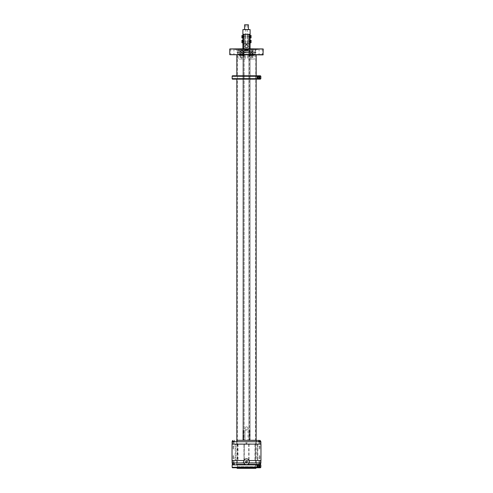 <?xml version="1.0" encoding="UTF-8"?>
<svg xmlns="http://www.w3.org/2000/svg" width="493" height="493" viewBox="0 0 493 493"><rect width="100%" height="100%" fill="white"/><g stroke="black" fill="none" stroke-linecap="round" stroke-linejoin="round"><path stroke-width="0.37" stroke-dasharray="2.46 1.85" d="M238.057 51.901L254.943 51.901L238.057 51.901L238.057 54.218L242.839 54.218L242.839 52.769L249.822 52.769L249.822 54.218L252.293 54.218L252.293 52.769L249.822 52.769M252.293 54.218L245.292 54.218L245.292 59.043L245.292 54.218L249.822 54.218M242.839 54.218L241.558 54.218L241.706 59.043L245.292 59.043L238.144 59.043L238.057 54.218M242.581 52.769L241.736 52.769L242.876 52.468L241.434 52.468L241.712 51.901M244.701 52.769L245.563 52.769L244.701 52.769M248.922 54.218L251.239 54.218L248.922 54.218M245.292 56.35L245.292 57.465L245.292 56.35M241.638 55.666L239.037 55.617L241.687 55.617L241.687 54.218L238.144 54.218M242.839 52.769L240.362 52.769L240.362 54.218M240.757 56.35A0.592 0.592 0 0 1 240.991 57.157A0.592 0.592 0 0 1 240.19 57.391L240.535 57.459L240.535 56.282C239.863 56.418 239.752 56.787 240.19 57.391A0.592 0.592 0 0 1 239.949 56.584A0.592 0.592 0 0 1 240.757 56.35M240.898 57.391L240.535 57.459L240.898 57.391C241.397 56.787 241.274 56.418 240.535 56.282L245.292 56.276M242.876 51.901L242.876 52.468M244.38 51.901L244.51 52.769M244.51 52.603L245.563 52.769M245.563 52.603L244.38 52.468M245.699 51.901L245.699 52.468M252.293 52.769L243.178 52.769L243.178 54.218L240.707 54.218L240.707 52.769L243.178 52.769M240.707 52.769L240.362 52.769M241.706 59.043L238.144 59.043M240.707 54.218L247.708 54.218L247.708 59.043L247.708 54.218L243.178 54.218M251.294 59.043L247.708 59.043L254.856 59.043L254.856 54.218L250.161 54.218L251.442 54.218L251.294 59.043L254.856 59.043M242.149 54.218L244.417 54.218L242.149 54.218M247.708 56.35L247.708 57.465L247.708 56.35M251.362 55.666L253.963 55.617L251.313 55.617L251.313 54.218L254.856 54.218M252.638 54.218L252.638 52.769M250.161 54.218L250.161 52.769M252.243 56.35A0.592 0.592 0 0 0 252.009 57.157A0.592 0.592 0 0 0 252.81 57.391L252.465 57.459L252.465 56.282C253.137 56.418 253.248 56.787 252.81 57.391A0.592 0.592 0 0 0 253.051 56.584A0.592 0.592 0 0 0 252.243 56.35M252.102 57.391L252.465 57.459L252.102 57.391C251.603 56.787 251.726 56.418 252.465 56.282L247.708 56.276M243.259 50.841L242.494 50.841L243.259 50.841M243.259 51.451L242.494 51.451L243.259 51.451M243.024 52.769L251.418 52.769L243.024 52.769M242.34 50.841L252.385 50.841L242.34 50.841M241.829 52.603L242.753 52.603M244.867 51.901L255.904 51.901L244.867 51.901M240.8 50.841L239.259 50.841L239.259 49.953L240.8 49.953L240.8 50.841L247.024 50.841L246.907 49.953L249.569 49.953L249.569 50.841L246.907 50.841M239.259 50.841L249.569 50.841M244.479 50.841L245.717 50.841L244.479 50.841M241.65 50.841L242.883 50.841L241.65 50.841M252.471 50.841L253.229 50.841L252.471 50.841M240.196 50.841L240.954 50.841L240.196 50.841M249.741 50.841L250.506 50.841L249.741 50.841M249.101 50.841L248.071 50.841L249.101 50.841M238.421 50.841L239.45 50.841L238.421 50.841M250.074 51.451L249.316 51.451L250.074 51.451M240.529 51.451L239.771 51.451L240.529 51.451M252.804 51.451L252.046 51.451L252.804 51.451M244.417 50.748L244.553 50.434L245.717 50.434L245.569 50.748L244.269 50.434L245.434 50.748M244.51 50.36L245.335 50.36L244.417 50.434M244.553 50.434L245.569 50.434M244.645 50.36L245.477 50.36M244.553 50.748L245.569 50.748M241.582 50.748L241.718 50.434L242.883 50.434L242.735 50.748L241.434 50.434L242.599 50.748M241.675 50.36L242.507 50.36L241.582 50.434M241.718 50.434L242.735 50.434M241.816 50.36L242.642 50.36M241.718 50.748L242.735 50.748M252.453 55.666L253.303 55.666L252.453 55.666L252.453 55.037L253.131 55.037L253.125 55.666L253.31 55.037L253.303 55.666L253.31 55.037L252.81 55.037L252.823 55.666L252.81 55.037L251.966 55.037L252.453 55.037M252.145 55.666L252.145 55.037L252.151 55.666M252.465 55.666L252.465 55.037M251.972 55.666L251.972 55.037M253.26 55L252.638 54.637L252.015 55M251.966 55.666L252.059 54.988M252.194 51.327L253.1 51.327L252.194 51.327M248.959 55.666L251.19 55.666L248.959 55.666M249.23 55.037L249.23 55.666L249.236 55.037L249.704 55.037L249.692 55.666L249.236 55.666L250.586 55.666L249.692 55.666L249.704 55.037L250.376 55.037L250.37 55.666L250.592 55.037L250.592 55.666L250.592 55.037L250.117 55.037L250.117 55.666M250.543 55.006L249.914 54.637L249.279 55.006M250.13 55.666L250.13 55.037M249.341 54.988L250.117 55.037M249.44 55.666L249.44 55.037M249.452 55.666L249.452 55.037M249.458 51.327L250.376 51.327L249.316 51.451L249.316 50.841M242.186 55.666L244.368 55.666L242.186 55.666M242.907 55.666L243.758 55.666L242.907 55.666L242.907 55.037L243.585 55.037L243.573 55.666L243.758 55.037L243.758 55.666L243.758 55.037L243.265 55.037L243.277 55.666L243.265 55.037L242.42 55.037L242.907 55.037M242.42 55.666L242.42 55.037L242.42 55.666M242.913 55.666L242.913 55.037M243.715 55L243.092 54.637L242.464 55M242.593 55.666L242.593 55.037M242.605 55.666L242.605 55.037M242.642 51.327L243.554 51.327L242.642 51.327M240.14 55.666L241.04 55.666L240.14 55.666L240.153 55.037L240.831 55.037L240.818 55.666L241.04 55.037L241.04 55.666L241.04 55.037L240.572 55.037L240.584 55.666L240.572 55.037L239.684 55.037L240.153 55.037L240.14 55.666M239.894 55.666L239.894 55.037L239.9 55.666M239.684 55.666L239.684 55.037L239.684 55.666M240.997 55.006L240.362 54.637L239.727 55.006M239.912 51.327L240.824 51.327L239.771 51.451L239.771 50.841M238.421 49.953L239.45 49.953L238.421 49.953M239.259 49.953L255.694 49.953L253.008 49.953L253.008 50.841M249.101 49.953L248.071 49.953L249.101 49.953M240.8 49.953L239.179 49.953L239.179 50.841M239.179 49.953L246.907 49.953M247.024 49.953L247.024 50.841M249.569 49.953L253.008 49.953M241.761 49.953L256.385 49.953L241.761 49.953M229.738 54.655L263.262 54.655M229.984 54.896L263.015 54.896M229.738 49.01L263.262 49.01M256.144 54.896L236.856 54.896L256.144 54.896M233.744 54.896L230.755 54.896L233.744 54.896M238.027 54.896L241.015 54.896L238.027 54.896M252.182 54.896L255.171 54.896L252.182 54.896M259.256 54.896L262.245 54.896L259.256 54.896M229.984 48.77L263.015 48.77M233.744 48.77L230.755 48.77L233.744 48.77M238.027 48.77L241.015 48.77L238.027 48.77M252.182 48.77L255.171 48.77L252.182 48.77M259.256 48.77L262.245 48.77L259.256 48.77M247.948 49.01L247.948 50.218L245.052 50.218L245.052 48.77M245.532 48.77L247.468 48.77M245.532 49.559L247.468 49.559M245.532 49.053L247.468 49.053M237.608 49.349L256.631 49.349L237.608 49.349M251.239 49.349L236.615 49.349L251.239 49.349M241.989 52.628L255.904 52.628L241.989 52.628M259.25 76.193A1.448 1.448 0 0 1 259.799 76.723M259.731 78.307A1.448 1.448 0 0 1 259.355 78.67M257.291 78.159A1.448 1.448 0 0 1 257.112 77.389M257.112 77.383A1.448 1.448 0 0 1 257.217 76.914M259.885 77.463A1.325 1.325 0 0 1 258.56 78.788A1.325 1.325 0 0 1 257.229 77.463M258.93 76.785A0.77 0.77 0 0 1 259.102 78.011A0.77 0.77 0 0 1 257.882 77.832A0.77 0.77 0 0 1 258.93 76.785A0.77 0.77 0 0 1 259.232 77.832A0.77 0.77 0 0 1 258.184 78.14A0.77 0.77 0 0 1 257.882 77.093A0.77 0.77 0 0 1 258.93 76.785M236.856 79.151L256.144 79.151L256.144 75.774L256.144 79.151L236.856 79.151L260.366 79.151L256.144 79.151L256.144 75.774L260.366 75.774L236.856 75.774M232.154 78.67L260.846 78.67L260.846 76.261L232.154 76.261M257.938 77.802A0.709 0.709 0 0 0 258.893 78.085A0.709 0.709 0 0 0 259.176 77.124A0.709 0.709 0 0 0 258.221 76.846A0.709 0.709 0 0 0 257.938 77.802A0.721 0.721 0 0 0 258.905 78.097A0.721 0.721 0 0 0 259.195 77.118A0.721 0.721 0 0 0 258.209 76.828A0.721 0.721 0 0 0 257.919 77.814A0.709 0.709 0 0 0 258.893 78.085A0.709 0.709 0 0 0 259.176 77.124A0.709 0.709 0 0 0 258.221 76.846A0.709 0.709 0 0 0 257.938 77.802A0.721 0.721 0 0 0 258.905 78.097A0.721 0.721 0 0 0 259.195 77.118A0.721 0.721 0 0 0 258.209 76.828A0.721 0.721 0 0 0 257.919 77.814A0.721 0.721 0 0 0 258.905 78.097A0.721 0.721 0 0 0 259.195 77.118A0.721 0.721 0 0 0 258.209 76.828A0.721 0.721 0 0 0 257.919 77.814M258.554 78.159A0.69 0.69 0 0 0 258.56 78.159L259.152 77.814A0.69 0.69 0 0 1 259.152 77.814L258.843 76.933C258.085 76.809 257.894 77.154 258.27 77.986C259.053 78.091 259.244 77.746 258.843 76.945A0.592 0.592 0 0 1 258.979 77.882A0.592 0.592 0 0 1 258.036 77.746A0.592 0.592 0 0 1 258.843 76.945L258.56 76.772A0.69 0.69 0 0 1 258.56 76.772L257.962 77.111A0.69 0.69 0 0 1 257.962 77.111L257.956 77.808A0.69 0.69 0 0 1 257.956 77.808M258.147 77.684A0.462 0.462 0 0 0 258.782 77.869A0.462 0.462 0 0 0 258.967 77.241A0.462 0.462 0 0 0 258.332 77.056A0.462 0.462 0 0 0 258.147 77.684M258.652 464.64A1.448 1.448 0 0 1 259.799 465.343M259.731 466.933A1.448 1.448 0 0 1 258.615 467.53M258.24 467.493A1.448 1.448 0 0 1 257.759 467.29M259.885 466.082A1.325 1.325 0 0 1 258.56 467.407A1.325 1.325 0 0 1 257.229 466.082M258.93 465.404A0.77 0.77 0 0 1 259.102 466.631A0.77 0.77 0 0 1 257.882 466.452A0.77 0.77 0 0 1 258.93 465.404A0.77 0.77 0 0 1 259.232 466.452A0.77 0.77 0 0 1 258.184 466.76A0.77 0.77 0 0 1 257.882 465.712A0.77 0.77 0 0 1 258.93 465.404M256.385 462.945L256.385 464.394L236.856 464.394L256.144 464.394L256.144 467.771L236.856 467.771L260.366 467.771L256.144 467.771L256.144 464.394L260.366 464.394L236.615 464.394L256.385 464.394L236.615 464.394L236.615 462.945L251.239 462.945L236.591 462.945L256.409 462.945L236.615 462.945M256.095 467.771L236.856 467.721L256.144 467.721L256.144 440.28M245.341 464.394L247.659 464.394M256.385 464.394L233.596 464.394L259.404 464.394L258.412 464.394L258.412 463.549L260.631 463.549L258.412 463.549L260.44 463.432L259.084 463.432L259.688 462.853L259.065 463.432L259.355 462.982L259.355 463.432L259.688 462.982L259.977 463.432L259.608 462.853L259.977 463.432L258.603 463.432M233.596 464.394L232.869 464.209M236.905 467.771L256.144 467.771M232.154 467.29L260.846 467.29L260.846 464.881L232.154 464.881M257.938 466.421A0.709 0.709 0 0 0 258.893 466.705A0.709 0.709 0 0 0 259.176 465.743A0.709 0.709 0 0 0 258.221 465.466A0.709 0.709 0 0 0 257.938 466.421A0.709 0.709 0 0 0 258.893 466.705A0.709 0.709 0 0 0 259.176 465.743A0.709 0.709 0 0 0 258.221 465.466A0.709 0.709 0 0 0 257.938 466.421M258.843 465.565C258.085 465.429 257.894 465.774 258.27 466.606C259.053 466.711 259.244 466.366 258.843 465.565A0.592 0.592 0 0 1 258.979 466.501A0.592 0.592 0 0 1 258.036 466.366A0.592 0.592 0 0 1 258.843 465.565M257.919 466.427A0.721 0.721 0 0 0 258.905 466.717A0.721 0.721 0 0 0 259.195 465.737A0.721 0.721 0 0 0 258.209 465.447A0.721 0.721 0 0 0 257.919 466.427A0.721 0.721 0 0 0 258.905 466.717A0.721 0.721 0 0 0 259.195 465.737A0.721 0.721 0 0 0 258.209 465.447A0.721 0.721 0 0 0 257.919 466.427A0.721 0.721 0 0 0 258.905 466.717A0.721 0.721 0 0 0 259.195 465.737A0.721 0.721 0 0 0 258.209 465.447A0.721 0.721 0 0 0 257.919 466.427M258.554 466.779A0.69 0.69 0 0 0 258.56 466.779L259.152 466.433A0.69 0.69 0 0 1 259.152 466.433L259.158 465.743L258.56 465.392A0.69 0.69 0 0 1 258.56 465.392L257.962 465.731A0.69 0.69 0 0 1 257.962 465.731L257.956 466.427A0.69 0.69 0 0 1 257.956 466.427M258.147 466.304A0.462 0.462 0 0 0 258.782 466.489A0.462 0.462 0 0 0 258.967 465.86A0.462 0.462 0 0 0 258.332 465.675A0.462 0.462 0 0 0 258.147 466.304M232.949 463.549L234.588 463.549L232.949 463.549M233.041 463.352L234.397 463.352L233.041 463.352M260.581 463.845L260.138 464.203M239.598 460.536L260.896 460.536L239.598 460.536M246.5 462.465C245.569 461.984 245.563 461.503 246.5 461.017C247.431 461.497 247.437 461.984 246.5 462.465A0.721 0.721 90.1 0 1 245.779 461.744A0.721 0.721 90.1 0 1 246.5 461.017A0.721 0.721 90.1 0 1 247.221 461.744A0.721 0.721 90.1 0 1 246.5 462.465M257.241 460.536L255.004 460.536L257.241 460.536L257.241 444.138L255.004 444.138L257.833 444.138L257.241 444.138L257.241 460.536M255.3 460.536L248.737 460.536L255.3 460.536L255.3 444.138L249.033 444.138L255.3 444.138L255.3 460.536M244.263 460.536L248.737 460.536L243.967 460.536L244.263 444.138L248.737 444.138L237.7 444.138L244.263 444.138L244.263 460.536M243.967 460.536L237.7 460.536L243.967 460.536L243.967 444.138L243.967 460.536M235.759 460.536L237.996 460.536L235.167 460.536L235.759 460.536L235.759 444.138L237.996 444.138L235.167 444.138L235.759 444.138L235.759 460.536M251.134 460.536L236.831 460.536L251.134 460.536M241.866 462.705L256.169 462.705L241.866 462.705M246.506 464.634A2.896 2.896 90.1 0 1 243.604 461.75A2.896 2.896 90.1 0 1 246.494 458.847A2.896 2.896 90.1 0 1 249.396 461.738A2.896 2.896 90.1 0 1 246.506 464.634M246.5 463.192C244.633 462.231 244.633 461.263 246.5 460.296C248.367 461.257 248.367 462.224 246.5 463.192A1.448 1.448 90.1 0 1 245.052 461.744A1.448 1.448 90.1 0 1 246.5 460.296A1.448 1.448 90.1 0 1 247.948 461.738A1.448 1.448 90.1 0 1 246.5 463.192M232.949 441.13L234.588 441.13L232.949 441.13M233.041 441.321L234.397 441.321L233.041 441.321M258.991 440.28L258.412 440.28L258.991 440.28M260.138 440.471L236.615 440.28L251.239 440.28M234.009 440.28L234.588 440.28L234.009 440.28M256.385 441.728L256.385 440.28L236.615 440.28L236.615 441.728L256.385 441.728L236.615 441.728M232.406 440.847L232.869 440.471M239.598 444.138L260.896 444.138L239.598 444.138M246.217 442.412C245.736 443.127 245.921 443.472 246.783 443.453C247.264 442.739 247.079 442.394 246.217 442.412C247.079 442.394 247.264 442.739 246.783 443.453C245.921 443.472 245.736 443.127 246.217 442.412M260.051 441.13L258.412 441.13L260.051 441.13M259.959 441.321L258.603 441.321L259.959 441.321M249.033 444.138L249.033 460.536L249.033 444.138M237.7 444.138L237.7 460.536L237.7 444.138M241.749 444.138L256.409 444.138L241.749 444.138M241.866 441.728L256.169 441.728L241.866 441.728M251.134 443.897L236.831 443.897L251.134 443.897M248.737 444.138L248.737 460.536L248.737 444.138M232.03 444.138L260.97 444.138M249.131 460.536L243.869 460.536M232.03 460.536L260.97 460.536M255.004 444.138L255.004 460.536L255.004 444.138M237.996 444.138L237.996 460.536L237.996 444.138M235.167 444.138L235.167 460.536L235.167 444.138M257.833 444.138L257.833 460.536L257.833 444.138M259.534 441.827L259.879 441.247L259.564 441.827M259.38 441.827L259.854 441.247L259.712 441.827M259.503 441.247L259.614 441.691L259.189 441.247L259.509 441.827M259.632 441.827L260.008 441.247M259.189 441.247L259.3 441.691L259.035 441.247L259.429 441.691L259.54 441.247M260.094 441.247L258.603 441.247L260.094 441.247M233.312 462.853L233.645 462.982L233.312 462.853M232.56 463.432L233.312 462.982L233.023 463.432L233.312 462.982L233.312 463.432L233.645 462.982L233.645 463.432L233.645 462.982L234.397 463.432L233.041 463.432L233.935 463.432L233.565 462.853L233.935 463.432L232.56 463.352L232.369 463.784M233.491 441.827L233.836 441.247L233.522 441.827M233.965 441.247L233.59 441.827L233.811 441.247L233.497 441.247L233.67 441.827M233.46 441.247L233.571 441.691L233.146 441.247L233.368 441.827M233.121 441.247L233.466 441.827M233.146 441.247L233.288 441.827M234.052 441.247L232.56 441.247L234.052 441.247M237.096 468.35L255.904 468.35M254.752 467.869L237.096 467.869L254.752 467.869M237.534 466.661L255.466 466.661L237.534 466.661L237.336 467.382L255.664 467.382L237.336 467.382L237.336 52.769L255.664 52.769L237.195 52.628L255.805 52.628L237.195 52.628M236.856 464.394L236.856 440.28M256.003 467.869L236.997 467.869M255.466 466.661L255.805 52.628M240.596 54.218L239.518 54.218L240.596 54.218M240.596 52.769L239.518 52.769L240.596 52.769M241.046 52.769L239.653 52.769L241.046 52.769M241.065 52.769L241.083 53.977L239.641 53.977L241.083 54.168L239.641 54.168L241.132 54.218L239.61 54.218L241.132 54.218M243.899 52.769L242.248 52.769L243.899 52.769M243.899 54.218L242.248 54.218L243.899 54.218M243.77 52.769L242.383 52.769L243.77 52.769M243.782 53.977L242.365 53.977L243.795 53.977L243.795 52.769M243.832 54.218L242.346 54.218L243.832 54.218M249.101 52.769L250.752 52.769L249.101 52.769M249.101 54.218L250.752 54.218L249.101 54.218M250.598 52.769L249.205 52.769L250.598 52.769M250.617 52.769L250.635 53.977L249.187 53.977L250.635 54.168L249.187 54.168L250.684 54.218L249.162 54.218L250.684 54.218M252.404 54.218L253.482 54.218L252.404 54.218M252.404 52.769L253.482 52.769L252.404 52.769M253.316 52.769L251.935 52.769L253.316 52.769M253.334 53.977L251.917 53.977L253.347 53.977L253.347 52.769M253.377 54.218L251.898 54.218L253.377 54.218M259.799 463.013L258.942 463.013L259.799 463.013M259.799 460.536L258.942 460.536L259.799 460.536M259.293 460.536L259.99 460.536L259.293 460.536M259.749 462.724L259.047 462.724L259.749 462.724M259.318 462.724L259.94 462.724L259.318 462.705M259.293 462.607L259.99 462.607L259.293 462.607M259.293 462.915L259.996 462.915L259.293 462.915M259.854 455.717L259.145 455.717L259.854 455.717M259.854 458.607L259.145 458.607L259.854 458.607M233.756 441.66L232.899 441.66L233.756 441.66M233.756 444.138L232.899 444.138L233.756 444.138M233.774 444.138L233.01 444.138L233.774 444.138M233.177 441.956L233.953 441.956L233.177 441.956M233.744 441.956L233.06 441.956L233.744 441.956M233.774 442.073L233.01 442.073L233.774 442.073M233.744 441.974L233.06 441.974L233.744 441.974M233.781 441.765L233.004 441.765L233.781 441.765M233.811 448.963L233.103 448.963L233.811 448.963M233.811 446.066L233.103 446.066L233.811 446.066M233.756 463.013L232.899 463.013L233.756 463.013M233.756 460.536L232.899 460.536L233.756 460.536M233.251 460.536L233.947 460.536L233.251 460.536M233.707 462.724L233.004 462.724L233.707 462.724M233.275 462.724L233.898 462.724L233.275 462.705M233.251 462.607L233.947 462.607L233.251 462.607M233.251 462.915L233.953 462.915L233.251 462.915M233.811 455.717L233.103 455.717L233.811 455.717M233.811 458.607L233.103 458.607L233.811 458.607M259.799 441.66L258.942 441.66L259.799 441.66M259.219 441.956L259.996 441.956L259.219 441.956M259.786 441.956L259.102 441.956L259.786 441.956M259.817 442.073L259.053 442.073L259.817 442.073M259.786 441.974L259.102 441.974L259.786 441.974M259.823 441.765L259.047 441.765L259.823 441.765M259.854 448.963L259.145 448.963L259.854 448.963M259.854 446.066L259.145 446.066L259.854 446.066M246.783 461.22C245.921 461.201 245.736 461.547 246.217 462.261A0.592 0.592 90.1 0 1 246.5 461.152A0.592 0.592 90.1 0 1 247.073 461.892A0.592 0.592 90.1 0 1 246.217 462.261C247.079 462.28 247.264 461.935 246.783 461.22M246.5 461.263A0.481 0.481 90.1 0 1 246.981 461.744A0.481 0.481 90.1 0 1 246.5 462.224A0.481 0.481 90.1 0 1 246.019 461.744A0.481 0.481 90.1 0 1 246.5 461.263M247.184 36.248L247.184 37.166L247.283 36.112L248.189 36.112L248.189 37.302L248.189 36.112M245.816 36.248L245.816 37.166L245.717 36.112L244.811 36.112L244.811 37.302L244.811 36.112M249.396 34.294L247.991 34.294L249.396 34.294L248.669 34.294L249.396 34.294L249.396 43.797L243.246 43.797L249.754 43.797L249.396 43.797L249.754 44.185L249.396 44.185L249.396 34.294L250.117 34.294L246.5 34.294L249.396 34.294L249.396 440.372L249.396 430.488L249.754 430.488L249.396 430.488L249.396 440.372L249.754 440.372L247.991 440.372L249.396 440.372L249.396 34.294M244.331 34.294L246.5 34.294L244.331 34.294M243.388 43.939L249.612 43.939L243.246 43.797L243.246 44.185L243.604 44.185L243.604 34.294L243.604 44.185L243.246 44.185L243.604 44.388M245.816 43.939L247.283 43.939L245.816 43.939M249.612 43.939L249.396 44.388M247.184 41.073L247.184 41.991L247.283 40.937L248.189 40.937L248.189 42.121L248.189 40.937M245.009 34.294L245.009 43.797L245.009 34.294M247.991 34.294L247.991 43.797L247.991 34.294M245.915 41.813L245.816 41.073L245.816 41.991M244.811 41.813L244.811 40.937L244.811 41.813M244.811 40.937L245.816 41.073M250.117 48.77L250.117 440.372L249.15 440.372L250.117 440.372L250.117 34.294L242.883 34.294L243.604 34.294L242.883 34.294L242.883 440.372L249.15 440.372L242.883 440.372L242.883 48.77M242.883 29.617L250.117 29.617M243.031 29.475L249.969 29.475M248.195 29.475L244.571 29.475L248.195 29.475M244.571 24.792L248.429 24.792M244.713 24.65L248.287 24.65M247.184 24.792L245.717 24.792L247.184 24.792M245.687 24.65L247.313 24.65L245.687 24.65M247.283 36.112L247.313 24.65M249.735 438.641L249.754 440.372M250.117 437.192L250.117 438.733L250.117 437.192L249.735 437.285M249.735 433.815L249.754 437.192M250.117 432.367L250.117 433.908L250.117 432.367L249.735 432.46M245.009 440.372L247.991 440.372L244.09 440.372L245.009 440.372L245.009 430.488L245.009 440.372M243.604 440.372L244.09 440.372L243.246 440.372L243.604 440.372L243.604 34.294L243.604 440.372M250.117 42.854L250.117 40.204M250.117 38.035L250.117 35.379M245.804 429.588A1.448 1.448 0 0 0 247.769 429.009A1.448 1.448 0 0 0 247.196 427.049A1.448 1.448 0 0 0 245.231 427.622A1.448 1.448 0 0 0 245.804 429.588A1.448 1.448 0 0 1 245.231 427.622A1.448 1.448 0 0 1 247.196 427.049A1.448 1.448 0 0 1 247.769 429.009A1.448 1.448 0 0 1 245.804 429.588A1.448 1.448 0 0 0 247.769 429.009A1.448 1.448 0 0 0 247.196 427.049A1.448 1.448 0 0 0 245.231 427.622A1.448 1.448 0 0 0 245.804 429.588A1.448 1.448 0 0 1 245.231 427.622A1.448 1.448 0 0 1 247.196 427.049A1.448 1.448 0 0 1 247.769 429.009A1.448 1.448 0 0 1 245.804 429.588M245.804 47.624A1.448 1.448 0 0 0 247.769 47.045A1.448 1.448 0 0 0 247.196 45.085A1.448 1.448 0 0 0 245.231 45.658A1.448 1.448 0 0 0 245.804 47.624A1.448 1.448 0 0 0 247.769 47.045A1.448 1.448 0 0 0 247.196 45.085A1.448 1.448 0 0 0 245.231 45.658A1.448 1.448 0 0 0 245.804 47.624A1.448 1.448 0 0 1 245.231 45.658A1.448 1.448 0 0 1 247.196 45.085A1.448 1.448 0 0 1 247.769 47.045A1.448 1.448 0 0 1 245.804 47.624M242.883 40.395L242.883 42.854L242.883 40.395M242.883 35.57L242.883 38.035L242.883 35.57M242.883 437.285L242.883 438.733L242.883 437.285M242.883 432.46L242.883 433.908L242.883 432.46M247.991 430.488L247.991 440.372L247.991 430.488L245.009 430.488L247.991 430.488M245.009 44.185L245.009 43.797L245.009 44.185L247.991 44.185L247.991 43.797L247.991 44.185L245.009 44.185M244.09 34.294L243.604 34.294L244.09 34.294L244.09 440.372L244.09 34.294M243.265 437.285L243.265 438.641L243.246 437.192L242.883 437.192M243.246 440.372L243.265 438.641M243.265 432.46L243.265 433.815L243.246 432.367L242.883 432.367M243.246 437.192L243.265 433.815M243.604 430.488L243.246 430.488L243.604 430.488M251.079 35.656L251.079 37.887L251.079 35.656M250.672 37.967L250.672 35.447L250.672 37.967M241.921 37.893L241.921 35.533L241.921 37.881L242.328 37.961L242.328 35.453L242.328 37.979M251.079 40.481L251.079 42.712L251.079 40.481M250.672 42.792L250.672 40.266L250.672 42.792M241.921 40.34L241.921 42.7L242.328 42.786L242.328 40.278L242.328 42.786M241.921 42.718L241.921 40.358M242.883 40.759L243.246 40.759L243.265 42.139L243.246 40.759L243.246 42.299L242.883 42.299L242.883 40.759L242.883 42.299M242.883 42.269L243.246 42.238L243.265 40.919L243.123 42.225L242.932 40.839L242.932 42.225L242.883 40.79L242.883 42.269L242.883 40.79M250.117 42.269L249.735 42.207L249.754 40.759L249.754 42.238L249.754 40.82L250.068 42.225L250.117 40.79L250.117 42.269L250.117 40.79M250.117 40.759L249.735 40.851L249.754 42.299L250.117 42.299L250.117 40.759L250.117 42.299M242.883 35.934L243.246 35.934L243.265 37.314L243.246 35.934L243.246 37.48L242.883 37.48L242.883 35.934L242.883 37.48M242.883 37.45L243.246 37.413L243.265 36.1L243.123 37.4L242.932 36.014L242.932 37.4L242.883 35.964L242.883 37.45L242.883 35.964M250.117 37.45L249.735 37.382L249.754 35.934L249.754 37.413L249.754 36.001L250.068 37.4L250.117 35.964L250.117 37.45L250.117 35.964M250.117 35.934L249.735 36.032L249.754 37.48L250.117 37.48L250.117 35.934L250.117 37.48M243.024 51.808L251.418 51.808L243.024 51.808M248.922 55.617L251.239 55.617L248.922 55.617M242.149 55.617L244.417 55.617L242.149 55.617M236.886 50.841L236.886 49.953L236.886 50.841M232.104 462.945L260.896 462.945M249.131 462.945L243.869 462.945M260.896 441.728L232.104 441.728M242.396 54.168L243.813 54.168L242.396 54.168M251.941 54.168L253.359 54.168L251.941 54.168M249.15 48.77L249.15 34.294M243.85 34.294L243.85 48.77M248.91 34.294L248.91 440.372L248.91 34.294M251.036 35.478L251.036 37.936M241.964 37.93L241.964 35.471M251.036 40.297L251.036 42.762M241.964 42.749L241.964 40.29M240.615 50.841L241.582 51.808L241.558 54.218M240.596 57.465L245.292 57.465M252.385 50.841L251.418 51.808L251.442 54.218M252.404 57.465L247.708 57.465M254.943 51.901L254.943 54.218M242.624 51.327L242.494 50.841M243.554 51.327L243.684 50.841M250.376 51.327L250.506 50.841M240.824 51.327L240.954 50.841M252.176 51.327L252.046 50.841M253.1 51.327L253.229 50.841M245.415 52.769L245.717 51.901M244.571 52.769L244.269 51.901M244.269 50.841L244.399 50.36M245.717 50.841L245.588 50.36M241.736 52.769L241.434 51.901M241.434 50.841L241.564 50.36M242.883 50.841L242.753 50.36M253.963 54.218L253.913 55.666M248.583 54.218L248.632 55.666M251.239 54.218L251.19 55.666M241.761 54.218L241.81 55.666M244.417 54.218L244.368 55.666M239.037 54.218L239.087 55.666M239.45 50.841L239.45 49.953M238.199 50.841L238.199 49.953M248.071 50.841L248.071 49.953M249.329 50.841L249.329 49.953M255.694 50.841L255.694 49.953M230.755 48.77L230.755 54.896M233.935 48.77L233.935 54.896M241.015 48.77L241.015 54.896L241.015 48.77M237.829 48.77L237.829 54.896L237.829 48.77M255.171 48.77L255.171 54.896L255.171 48.77M251.985 48.77L251.985 54.896L251.985 48.77M262.245 48.77L262.245 54.896M259.065 48.77L259.065 54.896M258.122 48.77L258.122 49.559L256.631 49.349M234.878 48.77L234.878 49.559L236.369 49.349M236.615 49.349L236.615 49.953M256.385 49.349L256.385 49.953M237.096 51.901L237.096 52.628M255.904 51.901L255.904 52.628M234.397 463.432L234.588 464.394M260.44 463.432L260.631 463.784M236.591 462.945L236.831 460.536M256.409 462.945L256.169 460.536M234.397 441.247L234.588 440.28M258.603 441.247L258.412 440.28M260.44 441.247L260.631 440.896M232.369 440.896L232.56 441.247M256.409 444.138L256.169 441.728M236.591 444.138L236.831 441.728M239.518 54.218L239.518 52.769M241.206 54.218L241.206 52.769M239.653 52.769L239.653 53.977M243.936 52.769L243.936 54.218M242.248 52.769L242.248 54.218M242.383 52.769L242.316 54.218M249.064 52.769L249.064 54.218M250.752 52.769L250.752 54.218M249.205 52.769L249.205 53.977M253.482 54.218L253.482 52.769M251.794 54.218L251.794 52.769M251.935 52.769L251.868 54.218M259.996 462.724L260.101 460.536M259.047 462.724L258.942 460.536M259.102 462.724L259.053 460.536M259.94 462.724L259.99 460.536M259.145 458.607L259.145 455.717L259.521 455.495L259.897 455.717L259.897 458.607M233.953 441.956L234.058 444.138M233.004 441.956L232.899 444.138M233.06 441.956L233.01 444.138M233.898 441.956L233.947 444.138M233.103 446.066L233.103 448.963L233.479 449.178L233.855 448.963L233.855 446.066M233.953 462.724L234.058 460.536M233.004 462.724L232.899 460.536M233.06 462.724L233.01 460.536M233.898 462.724L233.947 460.536M233.103 458.607L233.103 455.717L233.479 455.495L233.855 455.717L233.855 458.607M259.996 441.956L260.101 444.138M259.047 441.956L258.942 444.138M259.102 441.956L259.053 444.138M259.94 441.956L259.99 444.138M259.145 446.066L259.145 448.963L259.521 449.178L259.897 448.963L259.897 446.066M244.811 37.302L245.717 37.302L245.717 40.937M248.189 37.302L247.283 37.302L247.283 40.937M248.189 42.121L247.283 42.121L247.283 43.939M244.811 42.121L245.717 42.121L245.717 43.939M245.576 24.65L245.717 36.112M249.754 432.367L249.754 430.488L249.396 430.278M243.246 438.733L242.883 438.733M243.246 433.908L242.883 433.908M243.604 430.278L243.246 430.488L243.246 432.367M250.117 433.908L249.754 433.908M250.117 438.733L249.754 438.733"/><path stroke-width="0.74" d="M263.262 54.655L229.738 54.655L263.015 54.896L263.262 49.01L247.948 49.01L247.948 50.218L245.052 50.218L245.052 49.01L229.738 49.01L229.738 54.655M263.262 49.01L247.468 48.77L247.468 49.559L245.532 49.559L245.532 48.77L229.738 49.01M247.468 49.053L245.532 49.053M256.144 440.28L256.144 79.151L260.366 79.151L260.846 78.67L257.864 78.732A1.448 1.448 0 0 0 259.355 78.67C260.144 77.863 260.144 77.062 259.355 76.261L260.846 76.261L260.366 75.774L232.634 75.774L236.856 75.774L236.856 54.896M259.799 76.723A1.448 1.448 0 0 1 259.731 78.307M236.856 440.28L236.856 79.151L232.634 79.151A0.481 0.481 90 0 1 232.154 78.67L257.759 78.67A1.448 1.448 0 0 1 257.291 78.159M257.217 76.914A1.448 1.448 0 0 1 259.25 76.193L257.759 76.261C256.939 77.062 256.939 77.863 257.759 78.67L257.864 78.732M257.229 77.463A1.325 1.325 0 0 1 258.56 76.138A1.325 1.325 0 0 1 259.885 77.463A1.325 1.325 0 0 0 258.56 76.138A1.325 1.325 0 0 0 257.229 77.463A1.325 1.325 0 0 0 258.56 78.788A1.325 1.325 0 0 0 259.885 77.463A1.325 1.325 0 0 0 258.56 76.138A1.325 1.325 0 0 0 257.229 77.463A1.325 1.325 0 0 0 258.56 78.788A1.325 1.325 0 0 0 259.885 77.463M232.634 79.151L260.366 79.151L260.846 78.67L260.846 76.261L260.366 75.774L256.144 75.774L256.144 54.896M232.154 78.67L232.154 76.261A0.481 0.481 0 0 1 232.634 75.774M257.956 77.124L257.956 77.808L258.554 78.159L259.152 77.814L259.158 77.124L258.56 76.772L257.962 77.111A0.69 0.69 0 0 0 257.956 77.124M259.145 77.82L259.152 77.814A0.69 0.69 0 0 0 259.158 77.808L258.56 78.159A0.69 0.69 0 0 0 258.56 78.159L257.962 77.814A0.69 0.69 0 0 0 257.962 77.814M236.856 467.771L232.634 467.771A0.481 0.481 90 0 1 232.154 467.29L259.355 467.29C260.144 466.483 260.144 465.682 259.355 464.881L260.846 464.881L260.366 464.394L258.437 464.394M259.799 465.343A1.448 1.448 0 0 1 259.731 466.933M258.615 467.53A1.448 1.448 0 0 1 258.24 467.493M259.355 464.881L257.759 464.881C256.939 465.682 256.939 466.483 257.759 467.29A1.448 1.448 0 0 1 258.252 464.671M258.314 464.659A1.448 1.448 0 0 1 258.652 464.64M257.229 466.082A1.325 1.325 0 0 1 258.56 464.757A1.325 1.325 0 0 1 259.885 466.082A1.325 1.325 0 0 0 258.56 464.757A1.325 1.325 0 0 0 257.229 466.082A1.325 1.325 0 0 0 258.56 467.407A1.325 1.325 0 0 0 259.885 466.082A1.325 1.325 0 0 0 258.56 464.757A1.325 1.325 0 0 0 257.229 466.082A1.325 1.325 0 0 0 258.56 467.407A1.325 1.325 0 0 0 259.885 466.082M256.144 467.771L260.366 467.771L260.846 467.29L260.846 464.881L260.366 464.394L247.659 464.394M236.615 464.394L245.341 464.394M232.154 467.29L232.154 464.881A0.481 0.481 0 0 1 232.634 464.394M232.634 467.771L260.366 467.771L260.846 467.29L259.355 467.29M257.956 465.743L257.956 466.427L258.554 466.779L259.152 466.433L259.158 465.743L258.56 465.392L257.962 465.731A0.69 0.69 0 0 0 257.956 465.743M259.145 466.44L259.152 466.433A0.69 0.69 0 0 0 259.158 466.427L258.56 466.779A0.69 0.69 0 0 0 258.56 466.779L257.962 466.433A0.69 0.69 0 0 0 257.962 466.433M232.869 464.209L232.419 463.845M232.4 463.827L232.104 462.945L243.869 462.945M232.949 464.246L233.596 464.394M260.051 464.246L260.581 463.845M246.494 458.847A2.896 2.896 90.1 0 1 249.396 461.738A2.896 2.896 90.1 0 1 246.506 464.634A2.896 2.896 90.1 0 1 243.604 461.75A2.896 2.896 90.1 0 1 246.494 458.847M236.615 440.28L260.051 440.428M251.239 440.28L256.385 440.28M232.949 440.428L232.419 440.828M260.138 440.471L260.896 441.728L232.104 441.728L232.369 440.896M249.131 460.536L260.97 460.536L260.97 444.138L232.03 444.138L232.03 460.536L243.869 460.536M255.904 467.869L255.904 468.35L237.096 468.35L237.096 467.869M236.905 467.771L256.095 467.771M250.117 29.617L242.883 29.617L250.117 29.617L250.117 48.77M242.883 29.617L242.883 48.77M244.571 24.792L248.429 24.792L244.571 24.792L244.571 29.475M250.117 34.294L249.15 34.294L249.15 48.77M251.036 42.762L251.079 40.346L251.036 42.762L251.079 40.346L250.117 40.204L250.117 42.854L250.672 42.792M251.036 37.936L250.672 37.967L251.036 37.936L251.079 35.527L251.036 37.936L251.079 35.527L250.117 35.379L250.117 38.035L250.672 37.986M249.15 34.294L242.883 34.294M247.196 45.085A1.448 1.448 0 0 1 247.769 47.045A1.448 1.448 0 0 1 245.804 47.624A1.448 1.448 0 0 1 245.231 45.658A1.448 1.448 0 0 1 247.196 45.085M250.672 35.447L251.036 35.478M241.921 37.881L241.921 35.521L241.921 37.893L242.328 37.961M242.328 35.453L242.883 35.379M250.672 40.253L251.036 40.297M241.921 42.7L241.964 40.29L241.921 42.718L242.883 42.854M241.964 40.29L242.328 40.26L241.964 40.309L241.964 42.768M232.154 76.261L257.759 76.261M257.278 77.463A1.276 1.276 0 0 0 258.56 78.744A1.276 1.276 0 0 0 259.836 77.463A1.276 1.276 0 0 0 258.56 76.187A1.276 1.276 0 0 0 257.278 77.463M232.154 464.881L257.759 464.881M257.278 466.082A1.276 1.276 0 0 0 258.56 467.364A1.276 1.276 0 0 0 259.836 466.082A1.276 1.276 0 0 0 258.56 464.807A1.276 1.276 0 0 0 257.278 466.082M260.896 460.536L260.896 462.945L249.131 462.945M243.85 34.294L243.85 48.77M241.964 35.484L241.964 37.943M260.896 462.945L260.631 463.784M232.104 460.536L232.104 462.945M232.104 444.138L232.104 441.728M260.896 444.138L260.896 441.728M248.429 24.792L248.429 29.475M242.328 37.986L242.883 38.035M242.328 40.253L242.883 40.204"/></g></svg>
